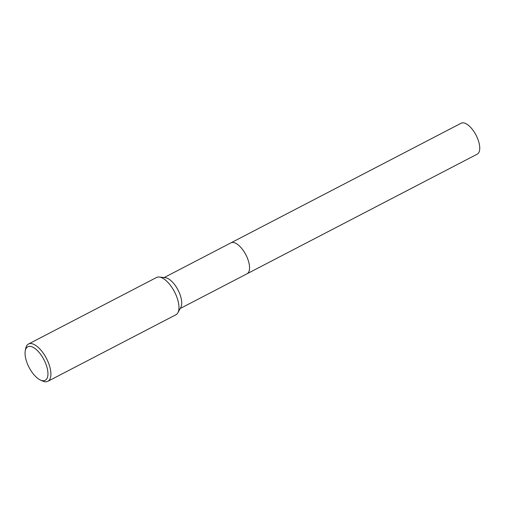 <?xml version="1.0" encoding="UTF-8"?>
<svg xmlns="http://www.w3.org/2000/svg" width="505" height="505" viewBox="0 0 505 505"><rect width="100%" height="100%" fill="white"/><g stroke="black" fill="none" stroke-linecap="round" stroke-linejoin="round"><path stroke-width="0.76" d="M230.804 242.924A17.435 7.726 62.5 0 1 230.955 242.842A17.435 7.726 62.5 0 1 232.294 242.463A17.435 7.726 62.5 0 1 246.535 256.142A17.435 7.726 62.5 0 1 247.027 273.786A17.435 7.726 62.5 0 1 246.882 273.861M230.848 242.899A17.435 7.726 62.5 0 1 232.294 242.457A17.435 7.726 62.5 0 1 246.591 256.262A17.435 7.726 62.5 0 1 246.926 273.836M25.25 350.868L25.673 348.589A21.002 9.305 62.5 0 1 28.488 344.031L156.556 277.479A21.002 9.305 62.5 0 1 158.172 277.018A21.002 9.305 62.5 0 1 159.315 277.03A21.002 9.305 62.5 0 1 174.503 291.827A21.002 9.305 62.5 0 1 177.88 312.753A21.002 9.305 62.5 0 1 175.929 314.754L47.855 381.307A21.002 9.305 62.5 0 1 46.239 381.774A21.002 9.305 62.5 0 1 42.508 380.991L40.406 380.025A18.9 8.377 62.5 0 1 29.069 367.4A18.9 8.377 62.5 0 1 25.25 350.868A18.9 8.377 62.5 0 1 29.239 346.348A18.9 8.377 62.5 0 1 45.355 362.71A18.9 8.377 62.5 0 1 43.765 380.732A18.9 8.377 62.5 0 1 40.406 380.025M28.488 344.031A21.002 9.305 62.5 0 1 30.104 343.57A21.002 9.305 62.5 0 1 47.255 360.052A21.002 9.305 62.5 0 1 47.855 381.307M159.315 277.03L165.413 277.718A17.435 7.726 62.5 0 1 178.019 290.003A17.435 7.726 62.5 0 1 180.822 307.368L177.88 312.753M247.033 273.786A17.435 7.726 62.5 0 0 247.166 257.55A17.435 7.726 62.5 0 0 230.955 242.842L461.147 123.226A17.435 7.726 62.5 0 1 477.358 137.934A17.435 7.726 62.5 0 1 477.225 154.164L180.197 308.511M230.955 242.848L164.125 277.573"/></g></svg>
